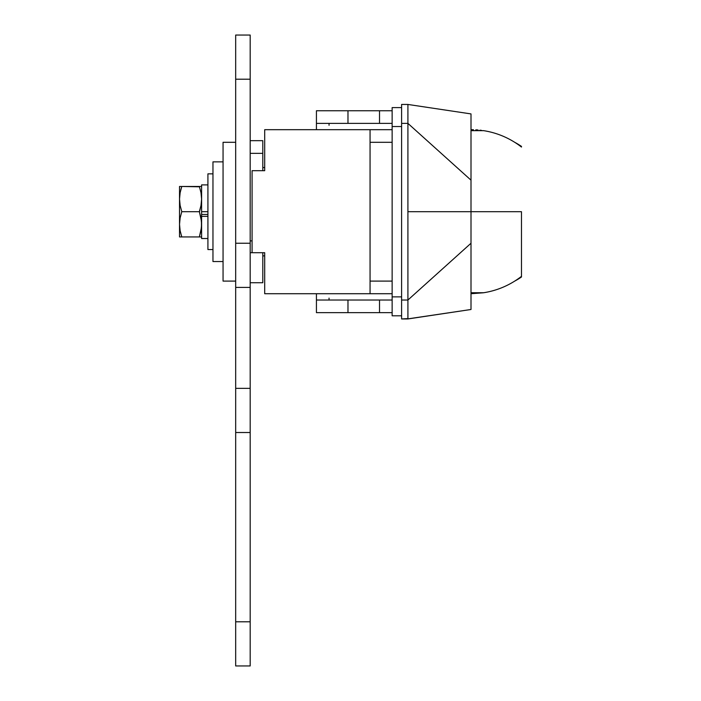 <?xml version="1.0" encoding="UTF-8"?>
<svg xmlns="http://www.w3.org/2000/svg" width="701" height="701" viewBox="0 0 701 701"><rect width="100%" height="100%" fill="white"/><g stroke="black" fill="none" stroke-linecap="round" stroke-linejoin="round"><path stroke-width="1.05" d="M370.058 293.719L264.698 293.719L264.698 252.71L264.698 293.719L392.139 293.719L370.058 293.719L370.058 281.101L370.058 293.719M264.698 129.685L370.058 129.685L370.058 142.303L392.139 142.303L370.058 142.303L370.058 129.685L264.698 129.685L264.698 170.694L252.08 170.694L252.08 252.71L264.698 252.71L252.08 252.71L252.08 170.694L264.698 170.694L264.698 129.685M471.002 308.317L471.002 180.157L407.912 123.376L407.912 318.955L401.603 318.955L407.921 318.587L407.912 300.028L401.603 300.028L401.603 318.955L401.603 104.449L401.603 123.376L407.912 123.376L407.912 300.028L401.603 300.028L401.603 123.376L407.912 123.376L407.912 104.449L401.603 104.449L407.912 104.449L471.002 113.912L407.912 104.449L407.912 121.518M407.912 123.376L471.002 180.157L471.002 115.087M407.912 309.728L407.912 310.709M407.912 317.509L407.912 318.955L471.002 309.491L471.002 243.247L407.912 300.028L471.002 243.247L471.002 211.702L407.912 211.702L471.002 211.702L471.002 113.912M471.002 309.491L407.912 318.867M407.912 310.683L407.912 309.632M392.139 281.101L370.058 281.101L370.058 142.303L370.058 281.101L392.139 281.101M392.139 129.685L370.058 129.685L392.139 129.685M264.698 169.458L264.698 170.694M483.62 130.658L471.002 130.658L483.62 130.658A82.017 82.017 0 0 1 514.718 142.303A82.017 82.017 0 0 0 483.62 130.658L483.375 130.623M521.474 147.052A82.017 82.017 0 0 0 514.718 142.303A82.017 82.017 0 0 1 521.474 147.052L521.474 146.404A75.708 75.708 0 0 0 514.718 142.303A75.708 75.708 0 0 1 521.474 146.404L521.474 147.052M471.002 211.702L521.474 211.702L471.002 211.702M483.62 292.746A82.017 82.017 0 0 0 521.474 276.352L521.474 277A75.708 75.708 0 0 1 514.718 281.101A75.708 75.708 0 0 0 521.474 277L521.474 276.352A82.017 82.017 0 0 1 483.62 292.746L471.002 292.746L483.62 292.746L471.002 293.719L483.375 292.781M521.474 276.352L521.474 211.702L521.474 276.352M481.491 130.36L479.922 130.176L481.491 130.36M478.021 129.983L475.83 129.825L478.021 129.983M473.464 129.72L471.002 129.685L473.464 129.72M264.698 167.539L262.805 167.539L264.698 167.539M262.805 255.865L264.698 255.865L262.805 255.865M392.139 126.531L392.139 315.8L401.603 315.8L392.139 315.8L392.139 126.531L401.603 126.531L401.603 296.873L392.139 296.873L401.603 296.873L401.603 126.531L392.139 126.531L392.139 107.603L392.139 126.531M401.603 107.603L392.139 107.603L401.603 107.603M250.187 153.344L262.805 153.344L262.805 140.673L262.805 153.344L250.187 153.344M262.805 282.731L262.805 252.71L250.187 252.71L262.805 252.71L262.805 282.731L250.187 282.731L262.805 282.731M262.805 170.694L262.805 153.344L262.805 170.694M250.187 240.881L252.08 240.881L250.187 240.881M250.187 140.673L262.805 140.673L250.187 140.673M250.187 395.793L250.187 432.517L235.676 432.517L235.676 388.354L250.187 388.354L250.187 432.517L235.676 432.517L235.676 621.787L250.187 621.787L250.187 432.517L250.187 665.95L235.676 665.95L250.187 665.95L250.187 621.787L235.676 621.787L235.676 665.95L235.676 395.793M235.676 388.354L235.676 287.41L235.676 388.354L250.187 388.354L250.187 287.41L235.676 287.41L235.676 35.05L235.676 79.213L250.187 79.213L250.187 35.05L235.676 35.05L250.187 35.05L250.187 243.247L250.187 79.213L235.676 79.213L235.676 243.247L250.187 243.247L250.187 287.41L235.676 287.41M235.676 279.971L235.676 243.247L250.187 243.247L250.187 279.971M250.187 388.354L250.187 287.41M223.058 161.861L212.964 161.861L212.964 261.543L223.058 261.543L212.964 261.543L212.964 161.861L223.058 161.861M379.521 110.758L379.521 123.376L347.976 123.376L347.976 110.758L379.521 110.758L316.431 110.758L316.431 123.376L392.139 123.376L379.521 123.376L379.521 110.758L392.139 110.758L379.521 110.758M392.139 300.028L316.431 300.028L316.431 312.646L392.139 312.646L347.976 312.646L347.976 300.028L379.521 300.028L379.521 312.646L379.521 300.028L392.139 300.028M329.049 298.109L329.049 300.028M329.049 123.376L329.049 125.295M316.431 125.295L316.431 129.685L316.431 123.376L347.976 123.376L347.976 110.758L316.431 110.758L316.431 123.376M316.431 300.028L316.431 312.646L347.976 312.646L347.976 300.028L316.431 300.028L316.431 293.719L316.431 298.109M235.676 142.303L223.058 142.303L223.058 281.101L235.676 281.101L223.058 281.101L223.058 142.303L235.676 142.303M181.664 236.596L180.131 230.699L179.526 224.32L180.131 217.95L181.778 211.702L180.131 205.463L179.526 199.084L179.526 236.938L180.131 236.938L179.526 236.938L179.526 199.084L180.131 192.714L181.778 186.466L180.832 189.62L181.778 186.466L179.526 186.466L179.526 199.084L179.526 186.466L180.131 186.466L179.684 186.466M212.964 173.848L207.917 173.848L207.917 249.556L212.964 249.556L207.917 249.556L207.917 211.702L201.608 211.702L207.917 211.702L207.917 173.848L212.964 173.848M207.917 216.355L201.608 216.355L201.608 238.515L207.917 238.515L201.608 238.515L201.608 216.355L207.917 216.355M201.608 184.889L207.917 184.889L201.608 184.889L201.608 216.355L201.608 184.889M207.917 214.445L201.608 214.445L207.917 214.445M201.45 186.466L199.356 186.466L201.003 192.705L201.608 199.084L201.003 205.454L199.356 211.702L201.45 221.113L201.45 227.527L199.356 236.938L201.45 236.938M201.608 224.574L201.45 221.113M179.684 236.938L199.356 236.938L201.003 230.699L199.356 236.938L200.994 236.938M201.608 199.338L201.45 195.877M201.003 205.463L199.356 211.702L201.003 205.463M201.161 218.861L201.608 224.32L201.003 217.941L199.356 211.702L181.778 211.702L180.131 205.463L179.526 199.084L180.131 192.714L181.778 186.466L180.139 186.466M199.47 212.044L201.003 205.454L201.608 199.084L201.003 192.705L201.608 199.084M199.47 186.808L181.778 186.466L199.356 186.466L201.003 192.705M201.169 193.686L201.003 192.714M180.139 236.938L181.778 236.938L180.131 230.699L179.526 224.32L180.131 217.95L181.778 211.702L199.356 211.702M200.994 186.466L199.356 186.466M201.608 224.32L201.003 230.69L199.356 236.938L181.778 236.938"/></g></svg>
